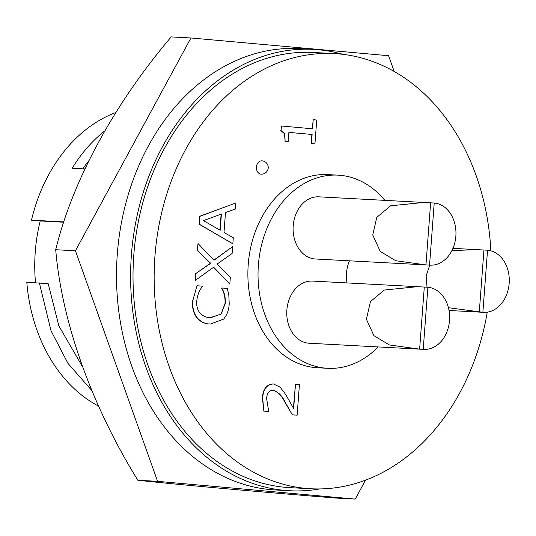 <?xml version="1.0" encoding="UTF-8"?>
<svg xmlns="http://www.w3.org/2000/svg" width="536" height="536" viewBox="0 0 536 536"><rect width="100%" height="100%" fill="white"/><g stroke="black" fill="none" stroke-linecap="round" stroke-linejoin="round"><path stroke-width="0.8" d="M190.93 37.969L171.198 36.91C114.369 103.796 72.608 180.478 55.704 249.716C61.895 321.982 91.355 405.069 137.859 480.276C180.786 484.859 251.866 491.251 335.509 498.031L355.241 499.09L157.591 481.335L75.435 250.774L190.93 37.969L388.573 55.724L394.195 71.489M365.492 480.196L355.241 499.09M137.859 480.276L157.591 481.335M55.704 249.716L75.435 250.774M451.928 250.567L477.067 249.642L487.539 250.212L482.876 312.287L448.418 307.711M427.031 287.209L426.14 275.879L429.751 265.112M349.425 260.811A31.128 24.053 93.1 0 0 347.027 282.921M425.959 264.898L395.749 260.737L380.252 251.418L372.755 235.023L376.748 217.395L390.603 205.811L423.755 202.447L434.22 203.017L429.557 265.092L425.959 264.898L430.629 202.829M423.755 202.447L318.84 196.833A31.128 24.053 93.1 0 0 293.179 226.192A31.128 24.053 93.1 0 0 314.84 258.948A31.128 24.053 93.1 0 0 315.51 258.995L430.227 265.139A31.128 24.053 93.1 0 0 455.881 235.773A31.128 24.053 93.1 0 0 434.22 203.017M419.628 349.137L389.411 344.976L373.914 335.657L366.423 319.262L370.416 301.634L384.272 290.05L417.417 286.686L427.889 287.256L423.219 349.331L419.628 349.137L424.291 287.068M417.417 286.686L312.501 281.072A31.128 24.053 93.1 0 0 286.847 310.438A31.128 24.053 93.1 0 0 308.508 343.187A31.128 24.053 93.1 0 0 309.178 343.234L423.889 349.378A31.128 24.053 93.1 0 0 449.55 320.012A31.128 24.053 93.1 0 0 427.889 287.256M319.731 488.939A221.006 170.783 -86.9 0 1 289.735 490.748L275.645 489.991A221.006 170.783 -86.9 0 1 270.888 489.649A221.006 170.783 -86.9 0 1 117.103 257.092A221.006 170.783 -86.9 0 1 299.269 48.602L313.359 49.359A221.006 170.783 -86.9 0 1 318.116 49.701A221.006 170.783 -86.9 0 1 342.986 54.35M289.735 490.748A221.006 170.783 -86.9 0 1 284.978 490.407A221.006 170.783 -86.9 0 1 131.193 257.843A221.006 170.783 -86.9 0 1 313.359 49.359M487.271 312.16A217.897 168.378 -86.9 0 1 311.041 488.765A217.897 168.378 -86.9 0 1 154.944 256.114A217.897 168.378 -86.9 0 1 334.337 53.6A217.897 168.378 -86.9 0 1 490.862 250.815M334.337 53.6L313.192 52.468A217.897 168.378 93.1 0 0 133.806 254.982A217.897 168.378 93.1 0 0 289.902 487.639L311.041 488.765M378.195 346.933A96.721 74.739 -86.9 0 1 327.663 368.306A96.721 74.739 -86.9 0 1 258.379 265.039A96.721 74.739 -86.9 0 1 338.002 175.145A96.721 74.739 -86.9 0 1 384.815 200.364M327.663 368.306L317.52 367.763A96.721 74.739 -86.9 0 1 248.228 264.496A96.721 74.739 -86.9 0 1 327.858 174.602L338.002 175.145M82.866 168.806A144.526 111.676 -86.9 0 1 88.742 160.82M84.889 168.914L72.179 168.23A155.641 120.272 -86.9 0 1 104.641 130.965M98.544 406.087A155.641 120.272 -86.9 0 1 26.8 282.244L48.2 283.705L58.853 325.901L82.296 366.356M64.012 221.917L31.47 220.175L40.213 220.959A144.526 111.676 93.1 0 0 35.517 282.713M31.47 220.175A155.641 120.272 -86.9 0 1 115.796 112.52M91.689 390.396L67.938 363.328L51.027 330.779L39.369 282.914M63.905 222.226L40.213 220.959M219.921 230.118L221.12 214.166M221.408 214.058L203.405 220.591L220.189 230.279L221.408 214.058M292.301 414.784L284.522 401.544C281.702 395.615 277.795 391.829 272.797 390.188L273.079 390.201C269.106 390.442 266.948 393.23 266.613 398.57L268.73 411.521L263.866 411.085L262.68 398.06C263.223 389.176 266.794 384.473 273.4 383.95L280.167 387.18L285.628 394.422L293.654 408.519L295.483 384.218L299.43 384.573L297.125 415.219L292.301 414.784L284.804 401.558C281.983 395.628 278.077 391.85 273.079 390.201L272.831 390.188M262.68 398.06L262.399 398.047C262.942 389.163 266.513 384.459 273.119 383.93L273.4 383.95M313.225 119.709L316.729 120.024L314.94 143.862L311.429 143.548L312.113 134.469L288.891 132.379L288.207 141.457L285.139 141.182L284.73 133.94L281.085 130.583L281.434 125.994L312.542 128.794L313.225 119.709L312.26 128.767M200.069 216.269L235.92 202.95L235.465 208.993L225.495 212.551L223.994 232.47L233.301 237.756L232.845 243.806L199.466 224.262L199.787 216.249L235.92 202.95M222.025 287.966L227.291 288.442L228.825 295.075L229.214 303.825C228.926 309.888 227.056 314.987 223.606 319.114L210.494 324.039L209.429 323.972C204.27 323.744 199.915 321.325 196.357 316.722C193.456 312.039 192.29 306.639 192.853 300.529L196.96 285.715L202.313 286.197L202.28 286.639C199.097 290.706 197.255 295.57 196.766 301.232C196.384 305.547 197.295 309.279 199.506 312.421C202.42 315.818 205.898 317.587 209.924 317.727L221.013 314.163L225.254 303.724C225.663 298.036 224.577 292.924 221.998 288.381L222.025 287.966L221.716 288.368C224.296 292.904 225.381 298.023 224.973 303.711L225.254 303.724M197.503 250.413L198.019 243.532L213.985 260.248L232.631 246.64L232.121 253.468L216.973 264.154L230.333 277.213L229.817 284.093L213.676 267.209L195.245 280.422L195.754 273.615L210.688 263.317L197.221 250.399L198.019 243.532M261.91 160.834A6.673 5.152 93.1 0 0 256.422 167.031A6.673 5.152 93.1 0 0 261.2 174.153A6.673 6.673 0 0 0 268.208 167.989A6.673 6.673 0 0 0 261.91 160.834M263.866 411.085L262.399 398.047M268.73 411.521L263.585 411.072M297.125 415.219L292.02 414.77M295.483 384.218L293.406 408.07M281.434 125.994L281.085 130.583M284.73 133.94L280.804 130.563M285.139 141.182L284.449 133.926M288.207 141.457L284.857 141.169M312.113 134.469L288.891 132.392M311.429 143.548L311.831 134.449M314.94 143.862L311.148 143.527M232.845 243.806L199.184 224.249L199.787 216.249M221.013 314.163L224.973 303.711M210.594 317.774L220.732 314.15M196.96 285.715L192.853 300.529M196.357 316.722L196.076 316.709C193.174 312.026 192.009 306.625 192.571 300.515M209.429 323.972L209.147 323.958C203.988 323.724 199.633 321.312 196.076 316.709M210.353 324.032L209.147 323.958M195.754 273.615L210.407 263.303L197.221 250.399M195.245 280.422L195.473 273.601M229.817 284.093L213.516 267.323M232.631 246.64L213.864 260.121M423.219 349.331A31.128 24.053 93.1 0 0 423.889 349.378M429.557 265.092A31.128 24.053 93.1 0 0 430.227 265.139M482.876 312.287A31.128 24.053 93.1 0 0 483.546 312.334A31.128 24.053 93.1 0 0 509.2 282.968A31.128 24.053 93.1 0 0 487.539 250.212M483.948 250.017L479.278 312.093M477.067 249.642L452.954 248.349M483.546 312.334L449.021 310.485"/></g></svg>
